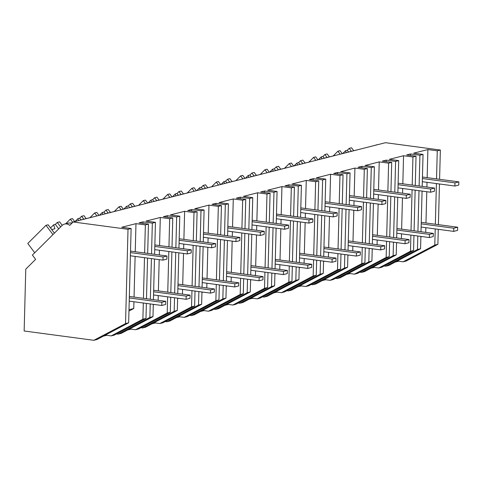 <?xml version="1.0" encoding="UTF-8"?>
<svg xmlns="http://www.w3.org/2000/svg" width="483" height="483" viewBox="0 0 483 483"><rect width="100%" height="100%" fill="white"/><g stroke="black" fill="none" stroke-linecap="round" stroke-linejoin="round"><path stroke-width="0.72" d="M125.544 323.598L128.013 229.298L73.144 221.975L69.727 225.38A7.372 6.176 -104.2 0 0 64.577 224.058A7.372 6.176 -104.2 0 0 62.102 225.483L32.403 255.066L35.621 259.353L25.768 269.17L24.15 330.994L93.841 340.304L125.544 323.598L128.653 322.807L131.122 228.513L121.74 227.258L135.977 223.647L145.359 224.897L148.45 224.112L139.068 222.862L142.956 221.872L152.338 223.128L155.448 222.337L146.065 221.081L160.302 217.471L169.684 218.721L172.775 217.942L163.393 216.686L167.287 215.696L176.663 216.952L179.773 216.161L170.39 214.911L184.627 211.294L194.009 212.55L197.1 211.765L187.718 210.51L191.612 209.525L200.994 210.775L204.098 209.99L194.721 208.734L208.952 205.124L218.334 206.374L221.425 205.589L212.043 204.339L215.937 203.349L225.32 204.605L228.423 203.814L219.047 202.564L233.277 198.948L242.659 200.204L245.75 199.419L236.368 198.163L240.262 197.179L249.645 198.428L252.754 197.638L243.372 196.388L257.608 192.771L266.984 194.027L270.075 193.242L260.699 191.993L264.587 191.002L273.97 192.252L277.079 191.467L267.697 190.211L281.933 186.601L291.315 187.851L294.407 187.066L285.024 185.816L288.912 184.826L298.295 186.082L301.404 185.291L292.022 184.041L306.258 180.425L315.64 181.68L318.732 180.896L309.349 179.64L313.238 178.656L322.62 179.905L325.729 179.121L316.347 177.865L330.583 174.254L339.966 175.504L343.057 174.719L333.675 173.469L337.569 172.479L346.945 173.735L350.054 172.944L340.672 171.688L354.908 168.078L364.291 169.328L367.382 168.549L358 167.293L361.894 166.303L371.276 167.559L374.379 166.768L365.003 165.518L379.233 161.902L388.616 163.157L391.707 162.373L382.325 161.117L386.219 160.133L395.601 161.382L398.704 160.597L389.328 159.342L403.559 155.731L412.941 156.981L416.032 156.196L406.65 154.946L410.544 153.956L419.926 155.212L423.036 154.421L413.653 153.171L427.89 149.555L437.266 150.811L440.357 150.026L385.494 142.696L73.144 221.975M128.013 229.298L131.122 228.513M64.577 224.058L68.471 223.074L72.239 222.874M93.841 340.304L96.95 339.513L128.653 322.807M435.225 228.918L434.797 245.104L403.094 261.81L406.185 261.025L437.888 244.32L438.28 229.322M403.094 261.81L398.62 261.212L395.209 262.082M417.807 236.012L417.457 249.506L385.754 266.211L388.863 265.427L420.566 248.721L420.886 236.422M385.754 266.211L384.142 266M410.9 235.088L410.472 251.281L378.769 267.987L381.86 267.202L413.563 250.496L413.955 235.499M378.769 267.987L374.295 267.389L370.884 268.252M359.817 272.171L361.429 272.388L364.532 271.597L396.235 254.891L396.561 242.599M386.569 241.265L386.146 257.457L354.444 274.157L357.535 273.378L389.238 256.672L389.63 241.675M354.444 274.157L349.97 273.565L346.559 274.429M335.492 278.347L337.104 278.564L340.207 277.773L371.91 261.068L372.236 248.769M362.244 247.441L361.821 263.627L330.118 280.333L333.21 279.548L364.913 262.843L365.305 247.845M330.118 280.333L325.645 279.735L322.227 280.605M311.167 284.523L312.773 284.735L315.882 283.95L347.585 267.244L347.911 254.946M337.919 253.611L337.496 269.804L305.793 286.51L308.885 285.725L340.587 269.019L340.98 254.022M305.793 286.51L301.32 285.912L297.902 286.775M286.842 290.694L288.448 290.911L291.557 290.12L323.26 273.414L323.58 261.122M313.594 259.788L313.171 275.974L281.468 292.68L284.559 291.895L316.262 275.195L316.655 260.192M281.468 292.68L276.988 292.082L273.577 292.952M262.511 296.87L264.123 297.081L267.232 296.296L298.935 279.591L299.255 267.292M289.269 265.958L288.846 282.15L257.137 298.856L260.228 298.071L291.937 281.366L292.33 266.368M257.137 298.856L252.663 298.259L249.252 299.122M238.185 303.04L239.797 303.258L242.907 302.467L274.61 285.767L274.93 273.469M264.944 272.134L264.515 288.327L232.812 305.033L235.903 304.248L267.606 287.542L267.999 272.545M232.812 305.033L228.338 304.435L224.927 305.298M213.86 309.217L215.472 309.434L218.582 308.643L250.285 291.937L250.605 279.645M240.619 278.311L240.19 294.497L208.487 311.203L211.578 310.418L243.281 293.712L243.674 278.715M208.487 311.203L204.013 310.605L200.602 311.475M189.535 315.393L191.147 315.604L194.251 314.819L225.953 298.114L226.279 285.815M216.287 284.481L215.865 300.674L184.162 317.379L187.253 316.594L218.956 299.889L219.348 284.892M184.162 317.379L179.688 316.782L176.277 317.645M165.21 321.563L166.822 321.781L169.925 320.99L201.628 304.284L201.954 291.992M191.962 290.657L191.54 306.85L159.837 323.55L162.928 322.771L194.631 306.065L195.023 291.068M159.837 323.55L155.363 322.958L151.946 323.821M140.885 327.74L142.491 327.957L145.6 327.166L177.303 310.46L177.629 298.162M167.637 296.834L167.215 313.02L135.512 329.726L138.603 328.941L170.306 312.235L170.698 297.238M135.512 329.726L131.038 329.128L127.621 329.998M116.56 333.916L118.166 334.127L121.275 333.342L152.978 316.637L153.298 304.338M143.312 303.004L142.89 319.197L111.187 335.902L114.278 335.117L145.981 318.412L146.373 303.415M111.187 335.902L106.707 335.305L103.296 336.168M142.92 223.375L142.956 221.872M146.494 298.736L147.556 258.073M147.683 253.4L148.45 224.112M143.433 298.331L144.502 257.662M144.622 252.989L145.359 224.897M142.89 319.197L145.981 318.412M133.93 301.754L133.755 308.516L128.961 311.046M106.707 335.305L106.375 334.55M134.051 297.075L135.119 256.413M135.24 251.734L135.977 223.647M133.755 308.516L128.997 309.73M80.045 220.224L81.241 219.916M410.508 155.46L410.544 153.956M417.934 231.339L418.996 190.67M419.117 185.997L419.926 155.212M417.457 249.506L420.566 248.721M421.007 231.749L422.076 191.087M422.196 186.408L423.036 154.421M398.62 261.212L398.288 260.458M421.677 236.531L420.874 236.954M435.346 224.239L436.409 183.576M436.535 178.897L437.266 150.811M425.716 232.377L425.843 227.662M425.964 222.989L426.785 191.715M426.906 187.036L427.026 182.32M427.153 177.647L427.89 149.555M434.797 245.104L437.888 244.32M377.851 144.634A7.372 6.176 -104.2 0 0 376.921 144.785L373.154 145.83M438.407 224.649L439.47 183.987M439.59 179.308L440.357 150.026M371.952 146.132L372.538 145.896M347.627 152.308L348.823 152.006M348.213 152.073L361.646 148.752M150.225 303.928L149.869 317.422L118.166 334.127M150.346 299.255L151.414 258.586M151.535 253.913L152.338 223.128M149.869 317.422L152.978 316.637M153.425 299.665L154.488 258.997M154.608 254.324L155.448 222.337M131.038 329.128L130.7 328.374M154.095 304.447L153.286 304.87M167.758 292.155L168.827 251.492M168.947 246.813L169.684 218.721M158.134 300.293L158.255 295.578M158.382 290.905L159.197 259.631M159.318 254.952L159.444 250.236M159.565 245.563L160.302 217.471M167.215 313.02L170.306 312.235M170.819 292.565L171.888 251.897M172.008 247.224L172.775 217.942M167.245 217.199L167.287 215.696M80.631 219.988L94.064 216.662M104.37 214.047L105.566 213.746M174.55 297.751L174.194 311.251L142.491 327.957M174.671 293.078L175.74 252.416M175.86 247.737L176.663 216.952M174.194 311.251L177.303 310.46M177.75 293.489L178.813 252.826M178.933 248.147L179.773 216.161M155.363 322.958L155.025 322.197M178.42 298.271L177.611 298.699M192.089 285.978L193.152 245.316M193.272 240.643L194.009 212.55M182.459 294.117L182.58 289.402M182.707 284.728L183.522 253.454M183.649 248.775L183.769 244.066M183.89 239.387L184.627 211.294M191.54 306.85L194.631 306.065M195.144 286.389L196.213 245.726M196.333 241.047L197.1 211.765M191.57 211.029L191.612 209.525M104.956 213.812L118.389 210.491M128.695 207.871L129.891 207.569M198.875 291.581L198.525 305.075L166.822 321.781M198.996 286.902L200.065 246.239M200.185 241.566L200.994 210.775M198.525 305.075L201.628 304.284M202.075 287.313L203.138 246.65M203.265 241.977L204.098 209.99M179.688 316.782L179.35 316.027M202.745 292.094L201.936 292.523M216.414 279.808L217.477 239.145M217.598 234.466L218.334 206.374M206.784 287.946L206.911 283.231M207.032 278.552L207.847 247.278M207.974 242.605L208.095 237.89M208.215 233.217L208.952 205.124M215.865 300.674L218.956 299.889M219.469 280.212L220.538 239.55M220.659 234.877L221.425 205.589M215.895 204.852L215.937 203.349M129.281 207.636L142.714 204.315M153.02 201.701L154.216 201.399M223.2 285.405L222.85 298.899L191.147 315.604M223.327 280.732L224.39 240.063M224.51 235.39L225.32 204.605M222.85 298.899L225.953 298.114M226.4 281.142L227.463 240.474M227.59 235.801L228.423 203.814M204.013 310.605L203.681 309.851M227.07 285.924L226.267 286.347M240.739 273.632L241.802 232.969M241.923 228.29L242.659 200.204M231.109 281.77L231.236 277.055M231.357 272.382L232.178 241.108M232.299 236.429L232.42 231.713M232.546 227.04L233.277 198.948M240.19 294.497L243.281 293.712M243.8 274.042L244.863 233.38M244.984 228.701L245.75 199.419M240.226 198.676L240.262 197.179M153.606 201.465L167.04 198.145M177.346 195.524L178.541 195.223M247.525 279.234L247.175 292.728L215.472 309.434M247.652 274.555L248.715 233.893M248.836 229.214L249.645 198.428M247.175 292.728L250.285 291.937M250.725 274.966L251.794 234.303M251.915 229.624L252.754 197.638M228.338 304.435L228.006 303.674M251.395 279.748L250.592 280.176M265.064 267.461L266.127 226.793M266.254 222.12L266.984 194.027M255.435 275.594L255.561 270.885M255.682 266.205L256.503 234.931M256.624 230.258L256.745 225.543M256.871 220.864L257.608 192.771M264.515 288.327L267.606 287.542M268.125 267.866L269.188 227.203M269.309 222.524L270.075 193.242M264.551 192.506L264.587 191.002M177.931 195.289L191.365 191.968M201.671 189.354L202.872 189.046M271.857 273.058L271.5 286.552L239.797 303.258M271.977 268.379L273.04 227.716M273.167 223.043L273.97 192.252M271.5 286.552L274.61 285.767M275.05 268.789L276.119 228.127M276.24 223.454L277.079 191.467M252.663 298.259L252.331 297.504M275.727 273.577L274.918 274M289.389 261.285L290.452 220.622M290.579 215.943L291.315 187.851M279.766 269.423L279.886 264.708M280.007 260.029L280.828 228.755M280.949 224.082L281.076 219.367M281.197 214.694L281.933 186.601M288.846 282.15L291.937 281.366M292.45 261.695L293.513 221.027M293.634 216.354L294.407 187.066M288.876 186.329L288.912 184.826M202.256 189.113L215.69 185.792M226.002 183.178L227.197 182.876M296.182 266.882L295.825 280.382L264.123 297.081M296.302 262.209L297.365 221.546M297.492 216.867L298.295 186.082M295.825 280.382L298.935 279.591M299.382 262.619L300.444 221.957M300.565 217.278L301.404 185.291M276.988 292.082L276.656 291.327M300.052 267.401L299.243 267.824M313.715 255.109L314.783 214.446M314.904 209.773L315.64 181.68M304.091 263.247L304.212 258.532M304.332 253.859L305.153 222.585M305.274 217.905L305.401 213.196M305.522 208.517L306.258 180.425M313.171 275.974L316.262 275.195M316.776 255.519L317.838 214.857M317.965 210.177L318.732 180.896M313.201 180.159L313.238 178.656M226.581 182.942L240.015 179.622M250.327 177.001L251.522 176.7M320.507 260.711L320.151 274.205L288.448 290.911M320.627 256.032L321.696 215.37M321.817 210.691L322.62 179.905M320.151 274.205L323.26 273.414M323.707 256.443L324.769 215.78M324.89 211.101L325.729 179.121M301.32 285.912L300.981 285.157M324.377 261.225L323.568 261.653M338.04 248.938L339.108 208.27M339.229 203.597L339.966 175.504M328.416 257.071L328.537 252.361M328.663 247.682L329.478 216.408M329.599 211.735L329.726 207.02M329.847 202.341L330.583 174.254M337.496 269.804L340.587 269.019M341.101 249.343L342.163 208.68M342.29 204.007L343.057 174.719M337.526 173.983L337.569 172.479M250.912 176.766L264.346 173.445M274.652 170.831L275.847 170.523M344.832 254.535L344.476 268.029L312.773 284.735M344.953 249.862L346.021 209.193M346.142 204.52L346.945 173.735M344.476 268.029L347.585 267.244M348.032 250.272L349.094 209.604M349.215 204.931L350.054 172.944M325.645 279.735L325.307 278.981M348.702 255.054L347.893 255.477M362.371 242.762L363.433 202.099M363.554 197.42L364.291 169.328M352.741 250.9L352.862 246.185M352.988 241.512L353.804 210.238M353.93 205.559L354.051 200.843M354.172 196.17L354.908 168.078M361.821 263.627L364.913 262.843M365.426 243.172L366.494 202.51M366.615 197.831L367.382 168.549M361.852 167.806L361.894 166.303M275.238 170.596L288.671 167.269M298.977 164.655L300.172 164.353M369.157 248.359L368.807 261.858L337.104 278.564M369.278 243.686L370.346 203.023M370.467 198.344L371.276 167.559M368.807 261.858L371.91 261.068M372.357 244.096L373.419 203.434M373.546 198.755L374.379 166.768M349.97 273.565L349.632 272.804M373.027 248.878L372.218 249.306M386.696 236.585L387.758 195.923M387.879 191.25L388.616 163.157M377.066 244.724L377.193 240.009M377.314 235.336L378.129 204.061M378.255 199.382L378.376 194.673M378.497 189.994L379.233 161.902M386.146 257.457L389.238 256.672M389.751 236.996L390.819 196.333M390.94 191.654L391.707 162.373M386.177 161.636L386.219 160.133M299.563 164.419L312.996 161.099M323.302 158.484L324.498 158.176M393.482 242.188L393.132 255.682L361.429 272.388M393.609 237.509L394.671 196.847M394.792 192.174L395.601 161.382M393.132 255.682L396.235 254.891M396.682 237.92L397.744 197.257M397.871 192.584L398.704 160.597M374.295 267.389L373.963 266.634M397.352 242.701L396.549 243.13M411.021 230.415L412.084 189.753M412.204 185.074L412.941 156.981M401.391 238.554L401.518 233.838M401.639 229.159L402.46 197.885M402.58 193.212L402.701 188.497M402.828 183.824L403.559 155.731M410.472 251.281L413.563 250.496M414.082 230.82L415.145 190.157M415.265 185.484L416.032 156.196M323.888 158.243L337.321 154.922M50.51 227.934L53.637 224.818L55.346 224.384L57.284 222.452L59.62 221.86L62.235 225.35M54.41 233.144L48.137 224.776L46 225.32L27.773 243.474L34.728 252.754M46 225.32L52.955 234.593M57.284 222.452L60.641 226.932M51.204 228.864L51.995 229.485L54.917 228.749L53.637 224.818M55.346 224.384L58.709 228.864M75.125 221.474L77.962 218.642L79.671 218.207L81.609 216.281L83.945 215.684L86.125 218.594M74.696 221.576L72.462 218.6L70.325 219.143L72.746 222.373M81.609 216.281L83.788 219.185M70.325 219.143L65.664 223.786M78.596 220.592L77.962 218.642M79.671 218.207L80.945 219.904M99.45 215.297L102.293 212.466L104.002 212.031L105.934 210.105L108.27 209.513L110.45 212.417M99.021 215.406L96.787 212.423L94.65 212.967L96.884 215.949M105.934 210.105L108.114 213.009M94.65 212.967L89.989 217.61M102.921 214.416L102.293 212.466M104.002 212.031L105.27 213.734M123.775 209.121L126.618 206.295L128.327 205.861L130.265 203.929L132.596 203.337L134.775 206.241M123.346 209.23L121.118 206.253L118.975 206.796L121.209 209.773M130.265 203.929L132.439 206.833M118.975 206.796L114.314 211.433M127.246 208.239L126.618 206.295M128.327 205.861L129.601 207.557M148.1 202.951L150.944 200.119L152.652 199.684L154.59 197.758L156.921 197.167L159.1 200.071M147.677 203.059L145.443 200.077L143.3 200.62L145.534 203.603M154.59 197.758L156.764 200.662M143.3 200.62L138.645 205.263M151.571 202.069L150.944 200.119M152.652 199.684L153.926 201.381M172.431 196.774L175.269 193.943L176.977 193.514L178.915 191.582L181.252 190.99L183.425 193.894M172.002 196.883L169.768 193.906L167.625 194.45L169.859 197.426M178.915 191.582L181.095 194.486M167.625 194.45L162.97 199.087M175.903 195.893L175.269 193.943M176.977 193.514L178.251 195.21M196.756 190.598L199.594 187.772L201.302 187.338L203.24 185.406L205.577 184.814L207.75 187.718M196.327 190.707L194.094 187.73L191.95 188.273L194.184 191.25M203.24 185.406L205.42 188.316M191.95 188.273L187.295 192.91M200.228 189.716L199.594 187.772M201.302 187.338L202.576 189.034M221.081 184.428L223.919 181.596L225.627 181.161L227.565 179.235L229.902 178.644L232.081 181.548M220.653 184.536L218.419 181.554L216.281 182.097L218.509 185.08M227.565 179.235L229.745 182.139M216.281 182.097L211.62 186.74M224.553 183.546L223.919 181.596M225.627 181.161L226.901 182.858M245.406 178.251L248.244 175.426L249.953 174.991L251.891 173.059L254.227 172.467L256.407 175.371M244.978 178.36L242.744 175.383L240.606 175.927L242.84 178.903M251.891 173.059L254.07 175.963M240.606 175.927L235.946 180.564M248.878 177.37L248.244 175.426M249.953 174.991L251.226 176.687M269.731 172.081L272.569 169.249L274.284 168.815L276.216 166.889L278.552 166.291L280.732 169.201M269.303 172.19L267.069 169.207L264.932 169.75L267.165 172.733M276.216 166.889L278.395 169.793M264.932 169.75L260.271 174.393M273.203 171.199L272.569 169.249M274.284 168.815L275.551 170.511M294.056 165.904L296.9 163.073L298.609 162.638L300.547 160.712L302.877 160.121L305.057 163.025M293.628 166.013L291.4 163.031L289.257 163.574L291.49 166.557M300.547 160.712L302.72 163.616M289.257 163.574L284.596 168.217M297.528 165.023L296.9 163.073M298.609 162.638L299.877 164.341M318.382 159.728L321.225 156.903L322.934 156.468L324.872 154.536L327.202 153.944L329.382 156.848M317.959 159.837L315.725 156.86L313.582 157.404L315.816 160.38M324.872 154.536L327.045 157.44M313.582 157.404L308.927 162.04M321.853 158.847L321.225 156.903M322.934 156.468L324.208 158.164M342.707 153.558L345.55 150.726L347.259 150.291L349.197 148.366L351.533 147.774L353.707 150.678M342.284 153.666L340.05 150.684L337.907 151.227L340.141 154.21M349.197 148.366L351.37 151.27M337.907 151.227L333.252 155.87M346.184 152.676L345.55 150.726M347.259 150.291L348.533 151.988M161.859 302.298L161.775 305.473L165.669 304.483L165.754 301.307L161.859 302.298L129.305 297.951M161.775 305.473L129.221 301.126M165.754 301.307L129.341 296.447M186.184 296.121L186.1 299.297L189.994 298.307L190.079 295.137L186.184 296.121L153.63 291.774M186.1 299.297L153.546 294.95M190.079 295.137L153.666 290.271M210.51 289.951L210.431 293.121L214.319 292.137L214.404 288.961L210.51 289.951L177.955 285.604M210.431 293.121L177.871 288.774M214.404 288.961L177.998 284.101M234.835 283.775L234.756 286.95L238.644 285.96L238.729 282.784L234.835 283.775L202.28 279.428M234.756 286.95L202.196 282.603M238.729 282.784L202.323 277.924M259.166 277.598L259.081 280.774L262.969 279.784L263.054 276.614L259.166 277.598L226.605 273.251M259.081 280.774L226.527 276.427M263.054 276.614L226.648 271.754M283.491 271.428L283.406 274.598L287.3 273.613L287.379 270.438L283.491 271.428L250.931 267.081M283.406 274.598L250.852 270.251M287.379 270.438L250.973 265.578M307.816 265.252L307.731 268.427L311.626 267.437L311.71 264.267L307.816 265.252L275.262 260.905M307.731 268.427L275.177 264.08M311.71 264.267L275.298 259.401M332.141 259.081L332.056 262.251L335.951 261.267L336.035 258.091L332.141 259.081L299.587 254.728M332.056 262.251L299.502 257.904M336.035 258.091L299.623 253.231M356.466 252.905L356.382 256.081L360.276 255.09L360.36 251.915L356.466 252.905L323.912 248.558M356.382 256.081L323.827 251.734M360.36 251.915L323.948 247.054M380.791 246.728L380.713 249.904L384.601 248.914L384.685 245.744L380.791 246.728L348.237 242.381M380.713 249.904L348.152 245.557M384.685 245.744L348.279 240.878M405.116 240.558L405.038 243.728L408.926 242.744L409.01 239.568L405.116 240.558L372.562 236.211M405.038 243.728L372.478 239.381M409.01 239.568L372.604 234.708M429.447 234.382L429.363 237.558L433.251 236.567L433.336 233.392L429.447 234.382L396.887 230.035M429.363 237.558L396.809 233.211M433.336 233.392L396.929 228.531M453.772 228.205L453.688 231.381L457.582 230.391L457.661 227.221L453.772 228.205L421.212 223.858M453.688 231.381L421.134 227.034M457.661 227.221L421.254 222.361M163.049 256.956L162.964 260.132L166.858 259.142L166.937 255.972L163.049 256.956L130.488 252.609M162.964 260.132L130.41 255.785M166.937 255.972L130.531 251.106M187.374 250.786L187.289 253.955L191.183 252.971L191.262 249.796L187.374 250.786L154.82 246.433M187.289 253.955L154.735 249.608M191.262 249.796L154.856 244.935M211.699 244.609L211.614 247.785L215.509 246.795L215.593 243.619L211.699 244.609L179.145 240.262M211.614 247.785L179.06 243.438M215.593 243.619L179.181 238.759M236.024 238.433L235.939 241.609L239.834 240.619L239.918 237.449L236.024 238.433L203.47 234.086M235.939 241.609L203.385 237.262M239.918 237.449L203.506 232.583M260.349 232.263L260.265 235.432L264.159 234.448L264.243 231.272L260.349 232.263L227.795 227.916M260.265 235.432L227.71 231.085M264.243 231.272L227.831 226.412M284.674 226.086L284.596 229.262L288.484 228.272L288.568 225.096L284.674 226.086L252.12 221.739M284.596 229.262L252.035 224.915M288.568 225.096L252.162 220.236M308.999 219.91L308.921 223.086L312.809 222.095L312.893 218.926L308.999 219.91L276.445 215.563M308.921 223.086L276.361 218.739M312.893 218.926L276.487 214.066M333.33 213.74L333.246 216.909L337.14 215.925L337.219 212.749L333.33 213.74L300.77 209.393M333.246 216.909L300.692 212.562M337.219 212.749L300.812 207.889M357.655 207.563L357.571 210.739L361.465 209.749L361.544 206.579L357.655 207.563L325.101 203.216M357.571 210.739L325.017 206.392M361.544 206.579L325.137 201.713M381.981 201.393L381.896 204.563L385.79 203.578L385.875 200.403L381.981 201.393L349.426 197.046M381.896 204.563L349.342 200.216M385.875 200.403L349.463 195.543M406.306 195.217L406.221 198.392L410.115 197.402L410.2 194.226L406.306 195.217L373.751 190.87M406.221 198.392L373.667 194.045M410.2 194.226L373.788 189.366M430.631 189.04L430.546 192.216L434.44 191.226L434.525 188.056L430.631 189.04L398.077 184.693M430.546 192.216L397.992 187.869M434.525 188.056L398.113 183.19M454.956 182.87L454.877 186.04L458.765 185.055L458.85 181.88L454.956 182.87L422.402 178.523M454.877 186.04L422.317 181.693M458.85 181.88L422.444 177.019"/></g></svg>
